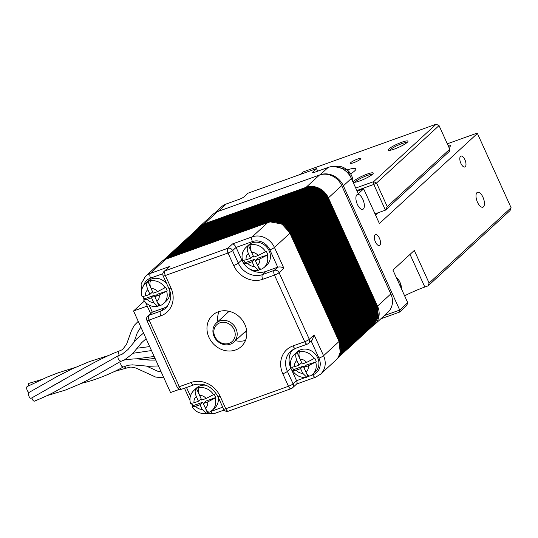<?xml version="1.0" encoding="UTF-8"?>
<svg xmlns="http://www.w3.org/2000/svg" width="538" height="538" viewBox="0 0 538 538"><rect width="100%" height="100%" fill="white"/><g stroke="black" fill="none" stroke-linecap="round" stroke-linejoin="round"><path stroke-width="0.81" d="M163.875 377.837L155.677 377.071L135.845 368.012L130.902 367.003L126.309 368.106L124.836 367.232A3.093 1.358 -109.7 0 1 124.379 366.499M28.373 385.928A3.093 1.358 -109.7 0 1 28.857 383.386L41.339 379.62M124.419 366.479A3.093 1.278 73 0 0 124.836 367.232M29.193 392.357A3.093 1.358 -109.7 0 1 26.9 389.492A3.093 1.358 -109.7 0 1 27.189 386.54L47.438 376.977L58.245 372.787L75.185 367.481M61.52 381.038L31.197 398.241A3.093 1.358 -109.7 0 1 28.655 395.45A3.093 1.358 -109.7 0 1 28.924 392.511L57.647 376.17L72.549 368.685L89.389 361.63L108.851 355.403M138.239 321.334L134.218 325.416L131.568 330.406L126.558 344.246L122.577 349.592L119.194 351.032A3.093 1.358 70.7 0 0 119.127 354.939A3.093 1.358 -109.7 0 1 119.133 351.052A3.093 1.358 -109.7 0 1 119.16 351.045M95.414 368.873L57.149 390.474C51.231 393.829 43.665 397.38 34.466 401.126A3.093 1.358 -109.7 0 1 31.998 398.302A3.093 1.358 -109.7 0 1 31.883 397.851M143.552 333.049L136.713 338.94L128.078 349.458L121.971 354.36L118.622 355.557A3.093 1.372 71.2 0 0 118.111 358.268L118.521 359.471L120.727 361.354C105.266 370.218 87.196 380.864 78.568 384.596L65.575 390.016L47.082 395.618M118.111 358.268A3.093 1.358 -109.7 0 1 118.454 355.625A3.093 1.358 -109.7 0 1 118.575 355.571M121.904 360.85L124.473 360.003M80.929 383.48L83.471 382.834C92.301 380.736 108.286 375.262 123.269 366.983A3.093 1.358 -109.7 0 1 123.269 366.983A3.093 1.358 -109.7 0 1 121.077 365.094A3.093 1.358 -109.7 0 1 120.613 363.688A3.093 1.305 66.5 0 0 121.373 365.457A3.093 1.305 66.5 0 0 123.384 366.943L128.259 365.235L132.462 364.851L148.992 366.291L158.468 365.934M163.666 303.479L161.602 304.959C160.129 305.799 158.555 304.569 156.894 301.26L154.796 296.633L157.473 294.178L166.612 291.199A13.517 11.937 47.4 0 1 163.666 303.479L166.336 301.024A13.517 11.937 -132.6 0 0 169.732 290.762M166.854 284.037A13.517 11.937 -132.6 0 0 151.676 278.919A13.517 11.937 -132.6 0 0 148.037 281.112L145.368 283.566A13.517 11.937 47.4 0 1 147.432 282.087C146.282 283.647 146.423 286.189 147.863 289.706L149.961 294.333L145.61 295.893L142.012 296.492C140.68 291.448 141.803 287.137 145.368 283.566M150.694 280.91A13.517 11.937 47.4 0 1 165.038 287.729L157.573 291.603L153.222 293.163L151.124 288.536C149.685 284.999 149.544 282.457 150.694 280.91L151.232 280.419A13.517 11.937 -132.6 0 0 149.537 280.883A13.517 11.937 -132.6 0 0 147.963 281.596L152.631 291.878L149.961 294.333M165.038 287.729L165.576 287.238A13.517 11.937 -132.6 0 1 167.15 290.708M195.919 388.974C194.769 390.541 194.911 393.083 196.35 396.6L198.448 401.227L194.097 402.787L190.499 403.386C189.174 398.342 190.291 394.031 193.855 390.454A13.517 11.937 47.4 0 1 195.919 388.974L196.451 388.483A13.517 11.937 47.4 0 1 198.024 387.777A13.517 11.937 47.4 0 1 199.719 387.313L199.181 387.804A13.517 11.937 47.4 0 1 213.525 394.616L214.063 394.125A13.517 11.937 47.4 0 1 215.637 397.595L215.099 398.086A13.517 11.937 47.4 0 1 212.154 410.366L214.823 407.912A13.517 11.937 -132.6 0 0 218.119 397.051M206.02 385.282A13.517 11.937 -132.6 0 0 200.163 385.813A13.517 11.937 -132.6 0 0 196.525 387.999L193.855 390.454M312.712 374.287L310.655 375.766C309.175 376.613 307.608 375.376 305.947 372.067L303.849 367.441L306.519 364.986L315.665 362.007A13.517 11.937 47.4 0 1 312.712 374.287L315.389 371.832A13.517 11.937 -132.6 0 0 316.512 355.692A13.517 11.937 -132.6 0 0 300.729 349.727A13.517 11.937 -132.6 0 0 297.09 351.919L294.421 354.374A13.517 11.937 47.4 0 1 296.478 352.894L297.016 352.403L301.683 362.693L299.014 365.141L294.656 366.708L291.058 367.306C289.733 362.256 290.856 357.952 294.421 354.374M299.747 351.724A13.517 11.937 47.4 0 1 314.091 358.537L306.626 362.41L302.275 363.97L300.177 359.344C298.738 355.806 298.597 353.264 299.747 351.724L300.278 351.233A13.517 11.937 -132.6 0 0 298.59 351.691A13.517 11.937 -132.6 0 0 297.016 352.403M314.091 358.537L314.622 358.046A13.517 11.937 -132.6 0 1 316.196 361.516M264.225 267.393L262.167 268.872C260.688 269.72 259.121 268.489 257.46 265.18L255.362 260.553L258.032 258.099L267.178 255.113A13.517 11.937 47.4 0 1 264.225 267.393L266.895 264.938A13.517 11.937 -132.6 0 0 268.018 248.798A13.517 11.937 -132.6 0 0 252.241 242.84A13.517 11.937 -132.6 0 0 248.603 245.032L245.933 247.48A13.517 11.937 47.4 0 1 247.991 246.001C246.848 247.567 246.989 250.109 248.421 253.627L250.52 258.253L246.169 259.814L242.571 260.412C241.246 255.368 242.369 251.058 245.933 247.48M251.259 244.83A13.517 11.937 47.4 0 1 265.604 251.643L258.139 255.516L253.788 257.083L251.69 252.456C250.251 248.912 250.109 246.377 251.259 244.83L251.791 244.339A13.517 11.937 -132.6 0 0 250.103 244.803A13.517 11.937 -132.6 0 0 248.529 245.51L253.196 255.799L250.52 258.253M265.604 251.643L266.135 251.152A13.517 11.937 -132.6 0 1 267.709 254.622M228.415 311.139A13.517 11.937 -132.6 0 0 226.29 313.883M218.246 311.798A21.244 18.756 -132.6 0 0 212.53 315.241A21.244 18.756 -132.6 0 0 210.761 340.608A21.244 18.756 -132.6 0 0 235.563 349.976A21.244 18.756 -132.6 0 0 241.28 346.533A21.244 18.756 -132.6 0 0 243.048 321.166A21.244 18.756 -132.6 0 0 218.246 311.798M218.986 311.556A21.244 18.756 -132.6 0 0 217.877 321.61M235.388 340.668A21.244 18.756 -132.6 0 0 245.503 340.406M289.935 233.21L274.441 247.44L283.889 268.26L279.081 272.679L309.31 339.317L314.118 334.898L323.56 355.719A17.767 15.689 47.4 0 1 320.567 374.192L336.055 359.962A17.767 15.689 -132.6 0 0 339.054 341.489L289.935 233.21A17.767 15.689 -132.6 0 0 267.675 222.631L165.805 259.181A17.767 15.689 -132.6 0 0 161.023 262.06L145.529 276.297A17.767 15.689 47.4 0 1 150.31 273.418L169.9 266.384L164.056 271.428A3.86 3.86 0 0 0 163.148 275.873A3.86 0.632 155.6 0 0 165.334 275.503L171.003 287.998A23.174 20.464 47.4 0 1 160.855 315.846L149.1 320.063L179.329 386.694L191.084 382.478A23.174 20.464 47.4 0 1 220.116 396.277L225.785 408.766L288.476 386.277L282.806 373.782A23.174 20.464 47.4 0 1 292.954 345.927L304.71 341.711L274.481 275.079L262.726 279.296A23.174 20.464 47.4 0 1 233.694 265.503L228.025 253.008L165.334 275.503A3.86 1.701 70.3 0 1 165.092 270.802L227.782 248.314L232.591 243.896C233.855 244.151 235.025 245.321 236.095 247.419L241.764 259.915A19.314 17.055 -132.6 0 0 244.292 264.124M143.377 296.559A13.517 11.937 -132.6 0 0 144.527 298.825L143.606 300.009L147.183 299.363L151.534 297.803L153.633 302.43L157.728 306.438L158.871 305.638A13.517 11.937 -132.6 0 0 160.371 305.241M191.864 403.453A13.517 11.937 47.4 0 0 193.014 405.713L192.093 406.896L195.671 406.257L200.022 404.697L202.12 409.324L206.215 413.332L207.359 412.532A13.517 11.937 47.4 0 0 208.858 412.135M213.525 394.616L206.067 398.49L201.71 400.057L199.611 395.43C198.172 391.886 198.031 389.344 199.181 387.804M303.849 367.441L308.2 365.88L315.665 362.007M292.43 367.367A13.517 11.937 -132.6 0 0 293.58 369.633L292.652 370.816L296.23 370.178L300.587 368.611L302.686 373.238L306.781 377.252L307.924 376.445A13.517 11.937 -132.6 0 0 309.424 376.049M243.943 260.479A13.517 11.937 -132.6 0 0 245.093 262.739L244.165 263.923L247.742 263.284L252.1 261.724L254.198 266.35L258.294 270.358L259.437 269.558A13.517 11.937 -132.6 0 0 260.937 269.161M149.127 305.107L152.335 312.174L164.09 307.958A19.314 17.055 -132.6 0 0 167.399 306.304M292.504 349.875A19.314 17.055 -132.6 0 0 290.883 368.194L296.546 380.689C297.373 382.774 297.258 383.917 296.196 384.098M248.953 268.61A19.314 17.055 -132.6 0 0 265.96 271.408L277.716 267.191L269.841 249.84A13.907 12.28 -132.6 0 0 252.423 241.562L236.095 247.419L232.624 250.607L238.294 263.102L241.764 259.915M372.498 326.162A17.767 15.689 -132.6 0 0 374.515 324.622L387.844 312.376A17.767 15.689 -132.6 0 0 390.837 293.903L341.717 185.623A17.767 15.689 -132.6 0 0 319.458 175.045L217.587 211.595A17.767 15.689 -132.6 0 0 212.806 214.474L199.484 226.72A17.767 15.689 -132.6 0 0 197.776 228.603M374.515 324.622A17.767 15.689 -132.6 0 0 377.508 306.149L328.395 197.87A17.767 15.689 -132.6 0 0 306.135 187.291L204.265 223.842A17.767 15.689 -132.6 0 0 199.484 226.72M243.795 332.941A13.517 11.937 -132.6 0 0 246.707 331.052M160.855 315.846A3.86 1.701 -109.7 0 1 160.62 311.152L148.865 315.369L152.335 312.174L147.822 315.994A3.86 3.86 0 0 0 146.921 320.433L177.143 387.064A3.86 3.86 0 0 0 181.972 389.108A3.86 1.701 70.3 0 1 179.329 386.694A3.86 0.632 155.6 0 1 177.143 387.064M283.889 268.26C281.925 266.983 279.868 266.626 277.716 267.191L274.239 270.379L262.49 274.602A3.86 1.701 70.3 0 0 262.726 279.296M314.118 334.898L312.215 340.063L308.657 343.331A3.86 3.41 47.4 0 0 309.31 339.317A3.86 0.632 155.6 0 1 304.71 341.711A3.86 1.701 -109.7 0 0 307.346 344.118L295.591 348.342A3.86 1.701 -109.7 0 1 292.954 345.927M147.224 306.082L133.545 310.984L170.539 392.545L179.773 389.23M133.545 310.984L144.339 301.072M247.991 246.001L248.529 245.51M255.362 260.553L259.713 258.993L267.178 255.113M296.478 352.894C295.335 354.461 295.476 357.003 296.915 360.521L299.014 365.141M212.154 410.366L210.089 411.846C208.616 412.693 207.049 411.462 205.388 408.154L203.283 403.527L207.641 401.96L215.099 398.086M147.432 282.087L147.963 281.596M154.796 296.633L159.154 295.073L166.612 291.199M245.093 262.739L254.77 259.269L259.437 269.558M254.77 259.269L252.1 261.724M293.58 369.633L303.257 366.163L307.924 376.445M303.257 366.163L300.587 368.611M196.451 388.483L201.118 398.772L198.448 401.227M193.014 405.713L202.691 402.242L207.359 412.532M203.283 403.527L205.96 401.072L215.637 397.595M202.691 402.242L200.022 404.697M144.527 298.825L154.204 295.349L158.871 305.638M154.204 295.349L151.534 297.803M227.352 343.775A11.399 10.061 -132.6 0 0 234.83 331.529A11.399 10.061 -132.6 0 0 221.69 322.383A11.399 10.061 -132.6 0 0 214.211 334.629A11.399 10.061 -132.6 0 0 227.352 343.775M221.838 320.446A12.939 11.426 47.4 0 1 235.489 327.662A12.939 11.426 47.4 0 1 233.808 342.114A12.939 11.426 47.4 0 1 228.267 344.73A12.939 11.426 47.4 0 1 214.622 337.514A12.939 11.426 47.4 0 1 216.296 323.056A12.939 11.426 47.4 0 1 221.838 320.446M375.437 241.918A5.797 2.549 70.3 0 0 379.398 245.53A5.797 2.549 70.3 0 0 379.438 238.233A5.797 2.549 70.3 0 0 375.484 234.622A5.797 2.549 70.3 0 0 375.437 241.918M460.898 163.384A5.797 2.549 70.3 0 0 464.859 166.995A5.797 2.549 70.3 0 0 464.906 159.705A5.797 2.549 70.3 0 0 460.945 156.087A5.797 2.549 70.3 0 0 460.898 163.384M477.482 202.234A7.922 3.484 70.3 0 0 482.895 207.17A7.922 3.484 70.3 0 0 482.956 197.204A7.922 3.484 70.3 0 0 477.549 192.268A7.922 3.484 70.3 0 0 477.482 202.234M357.38 204.413A7.922 3.484 70.3 0 0 362.794 209.356A7.922 3.484 70.3 0 0 362.861 199.383A7.922 3.484 70.3 0 0 357.447 194.447A7.922 3.484 70.3 0 0 357.38 204.413M214.776 212.974L221.293 206.982A18.541 16.369 47.4 0 1 226.283 203.976L239.343 199.289A3.86 0.632 155.6 0 0 243.943 196.895L247.951 193.209L316.512 168.609L312.511 172.288A3.86 0.632 155.6 0 0 312.255 172.718A3.86 0.632 155.6 0 0 314.441 172.348L328.153 167.426A18.541 16.369 47.4 0 1 351.381 178.461L343.365 185.825L399.727 310.07L407.737 302.706L406.728 305.49L399.512 312.114L380.83 318.819M226.283 203.976L218.267 211.34L320.137 174.789A18.541 16.369 -132.6 0 1 343.365 185.825M384.347 315.584L399.727 310.07L399.512 312.114M218.267 211.34A18.541 16.369 -132.6 0 0 217.661 211.575M317.682 171.185L316.512 168.609M407.737 302.706L392.942 270.083L414.307 250.452L429.109 283.069L511.1 207.735L477.408 133.464L379.391 223.526L363.648 188.825L357.138 191.158M477.408 133.464L476.251 133.431L447.307 143.814M448.988 147.513L449.721 146.84A12.361 2.024 -24.4 0 0 450.528 145.482A12.361 2.024 -24.4 0 0 448.006 145.347M375.531 215.012L377.878 212.846M351.381 178.461L358.308 193.734L363.648 188.825M511.1 207.735L510.085 210.519L428.093 285.86L429.109 283.069M404.616 295.813A30.901 5.057 155.6 0 1 424.825 287.03L428.093 285.86M353.641 162.711A5.797 0.948 -24.4 0 0 360.917 158.475A5.797 0.948 -24.4 0 0 357.649 159.033A5.797 0.948 -24.4 0 0 350.366 163.263A5.797 0.948 -24.4 0 0 353.641 162.711M359.626 180.983A10.814 1.769 -24.4 0 0 373.204 173.404A10.814 1.769 -24.4 0 0 367.104 174.11A10.814 1.769 -24.4 0 0 356.916 178.912A10.814 1.769 -24.4 0 0 353.775 182.221A10.814 1.769 -24.4 0 0 359.626 180.983M372.363 174.399A9.657 1.58 -24.4 0 0 367.178 175.516A9.657 1.58 -24.4 0 0 355.08 182.241M394.347 149.08A10.814 1.769 -24.4 0 0 407.925 141.501A10.814 1.769 -24.4 0 0 401.825 142.207A10.814 1.769 -24.4 0 0 391.637 147.008A10.814 1.769 -24.4 0 0 388.497 150.317A10.814 1.769 -24.4 0 0 394.347 149.08M407.084 142.496A9.657 1.58 -24.4 0 0 401.899 143.612A9.657 1.58 -24.4 0 0 389.801 150.337M350.789 173.767A19.314 3.161 -24.4 0 0 355.847 169.43A19.314 3.161 -24.4 0 0 347.434 169.847M449.748 149.187L439.042 125.589L376.546 183.014L387.252 206.619L449.748 149.187L449.533 151.239L385.437 210.136L373.782 184.453L356.855 190.533M375.013 213.875L385.437 210.136L387.252 206.619M355.732 188.065L373.641 181.636L436.136 124.211L302.921 172.005L300.285 174.433M373.641 181.636L373.782 184.453L376.546 183.014L373.641 181.636M436.136 124.211L439.042 125.589M401.469 288.886A14.681 12.959 -132.6 0 0 399.593 281.549A14.681 12.959 -132.6 0 0 396.163 277.191M352.982 181.992A14.681 12.959 -132.6 0 0 334.636 166.538M165.805 259.181L150.31 273.418A3.86 1.701 70.3 0 0 150.553 278.112A13.907 12.28 -132.6 0 0 143.646 285.537M232.591 243.896L252.181 236.868L267.675 222.631M252.423 241.562A3.86 1.701 70.3 0 1 252.181 236.868A17.767 15.689 47.4 0 1 274.441 247.44A3.86 0.632 155.6 0 1 269.841 249.84M311.32 375.383L312.874 374.831A13.907 12.28 -132.6 0 0 318.96 358.12A3.86 0.632 -24.4 0 0 323.56 355.719L339.054 341.489M169.9 266.384L165.092 270.802A3.86 3.41 -132.6 0 0 164.056 271.428M147.183 299.363A7.337 6.483 -132.6 0 0 153.633 302.43M147.863 289.706A7.337 6.483 -132.6 0 0 145.61 295.893M157.573 291.603A7.337 6.483 -132.6 0 0 151.124 288.536M195.671 406.257A7.337 6.483 -132.6 0 0 202.12 409.324M196.35 396.6A7.337 6.483 -132.6 0 0 194.097 402.787M206.067 398.49A7.337 6.483 -132.6 0 0 199.611 395.43M306.626 362.41A7.337 6.483 -132.6 0 0 300.177 359.344M305.947 372.067A7.337 6.483 -132.6 0 0 308.2 365.88M296.23 370.178A7.337 6.483 -132.6 0 0 302.686 373.238M247.742 263.284A7.337 6.483 -132.6 0 0 254.198 266.35M248.421 253.627A7.337 6.483 -132.6 0 0 246.169 259.814M258.139 255.516A7.337 6.483 -132.6 0 0 251.69 252.456M162.853 273.701L150.553 278.112M210.768 411.462A13.907 12.28 -132.6 0 0 211.004 411.382L222.712 407.179M186.498 387.481L190.405 396.103M318.96 358.12L311.193 340.998M290.883 368.194L287.406 371.381L293.075 383.876L296.546 380.689L305.692 377.407M307.642 376.708L309.451 376.055M217.587 211.595L204.265 223.842M341.717 185.623L328.395 197.87M306.135 187.291L319.458 175.045M377.508 306.149L390.837 293.903M265.96 271.408L262.49 274.602A19.314 17.055 -132.6 0 1 238.294 263.102A3.86 0.632 155.6 0 1 233.694 265.503M171.003 287.998A3.86 0.632 155.6 0 1 168.818 288.361C172.12 295.248 171.118 301.798 165.812 308.018A19.314 17.055 -132.6 0 1 160.62 311.152L164.09 307.958M295.591 348.342L290.668 351.301A19.314 17.055 -132.6 0 0 287.406 371.381A3.86 0.632 155.6 0 1 282.806 373.782M220.116 396.277A3.86 0.632 -24.4 0 1 217.937 396.64L223.606 409.136A3.86 0.632 -24.4 0 0 225.785 408.766A3.86 1.701 70.3 0 0 228.428 411.18L291.119 388.685A3.86 3.86 0 0 0 292.423 387.891L296.768 383.903M217.937 396.64C211.911 386.264 203.841 382.343 193.72 384.892A3.86 1.701 -109.7 0 1 191.084 382.478M147.822 315.994A3.86 3.41 -132.6 0 1 148.865 315.369A3.86 1.701 70.3 0 0 149.1 320.063A3.86 0.632 155.6 0 1 146.921 320.433M307.615 343.957A3.86 1.701 -109.7 0 1 307.346 344.118A3.86 3.86 0 0 0 308.657 343.331M291.119 388.685A3.86 1.701 70.3 0 1 288.476 386.277A3.86 0.632 -24.4 0 0 293.075 383.876A3.86 3.41 47.4 0 1 292.423 387.891M232.624 250.607A3.86 0.632 155.6 0 1 228.025 253.008A3.86 1.701 70.3 0 1 227.782 248.314A3.86 3.41 47.4 0 1 232.624 250.607M274.481 275.079A3.86 1.701 -109.7 0 1 274.239 270.379A3.86 3.41 -132.6 0 1 279.081 272.679A3.86 0.632 155.6 0 1 274.481 275.079M191.911 403.561A3.86 0.632 155.6 0 1 191.454 403.527M211.004 411.382A3.86 1.701 70.3 0 0 213.647 413.789L224.158 410.017M312.874 374.831A3.86 1.701 70.3 0 0 315.51 377.239L296.66 384.004M257.46 265.18A7.337 6.483 -132.6 0 0 259.713 258.993M296.915 360.521A7.337 6.483 -132.6 0 0 294.656 366.708M205.388 408.154A7.337 6.483 -132.6 0 0 207.641 401.96M156.894 301.26A7.337 6.483 -132.6 0 0 159.154 295.073M339.128 341.132L339.707 340.736L341.274 349.518L338.294 357.313M339.666 340.641L340.238 340.245L341.717 349.821L337.844 357.965M340.198 340.151L340.776 339.754L342.188 349.781L337.756 358.079M340.736 339.66L341.307 339.263L342.693 349.471L338.032 357.824M341.267 339.169L341.845 338.772L343.224 348.98L338.563 357.333M341.805 338.678L342.376 338.281L343.755 348.49L339.101 356.842M342.336 338.187L342.914 337.79L344.293 347.999L339.633 356.351M342.867 337.696L343.446 337.299L344.824 347.508L340.171 355.86M343.405 337.205L343.977 336.808L345.362 347.017L340.702 355.369M343.937 336.714L344.515 336.317L345.894 346.526L341.233 354.878M344.475 336.223L345.046 335.826L346.432 346.035L341.771 354.387M345.006 335.732L345.584 335.335L346.963 345.544L342.303 353.896M345.544 335.248L346.116 334.844L347.494 345.053L342.841 353.405M346.075 334.757L346.654 334.354L348.032 344.562L343.372 352.915M346.606 334.266L347.185 333.863L348.563 344.071L343.91 352.424M347.145 333.775L347.723 333.372L349.101 343.58L344.441 351.933M347.676 333.284L348.254 332.881L349.633 343.089L344.972 351.442M348.214 332.793L348.785 332.39L350.171 342.598L345.51 350.951M348.745 332.302L349.323 331.899L350.702 342.107L346.042 350.46M349.283 331.811L349.855 331.408L351.233 341.617L346.58 349.969M349.814 331.321L350.393 330.917L351.771 341.126L347.111 349.478M350.346 330.83L350.924 330.426L352.303 340.635L347.649 348.987M350.884 330.339L351.462 329.935L352.841 340.144L348.18 348.496M351.415 329.848L351.993 329.444L353.372 339.653L348.711 348.005M351.953 329.357L352.525 328.953L353.91 339.162L349.249 347.514M352.484 328.866L353.062 328.462L354.441 338.671L349.781 347.023M353.022 328.375L353.594 327.972L354.972 338.18L350.319 346.533M353.553 327.884L354.132 327.481L355.51 337.689L350.85 346.042M354.085 327.393L354.663 326.99L356.042 337.198L351.388 345.551M354.623 326.902L355.201 326.499L356.58 336.707L351.919 345.06M355.154 326.411L355.732 326.008L357.111 336.216L352.451 344.569M355.692 325.92L356.264 325.517L357.649 335.725L352.989 344.078M356.223 325.429L356.802 325.026L358.18 335.235L353.52 343.587M356.761 324.939L357.333 324.535L358.712 334.744L354.058 343.096M357.293 324.448L357.871 324.051L359.25 334.253L354.589 342.605M357.824 323.957L358.402 323.56L359.781 333.762L355.127 342.114M358.362 323.466L358.94 323.069L360.319 333.271L355.658 341.623M358.893 322.975L359.471 322.578L360.85 332.78L356.19 341.132M359.431 322.484L360.003 322.087L361.388 332.289L356.728 340.641M359.962 321.993L360.541 321.596L361.919 331.798L357.259 340.151M360.5 321.502L361.072 321.105L362.451 331.314L357.797 339.66M361.032 321.011L361.61 320.614L362.989 330.823L358.328 339.169M361.563 320.52L362.141 320.123L363.52 330.332L358.866 338.678M362.101 320.029L362.679 319.633L364.058 329.841L359.397 338.187M362.632 319.538L363.211 319.142L364.589 329.35L359.929 337.696M363.17 319.047L363.742 318.651L365.127 328.859L360.467 337.205M363.701 318.557L364.28 318.16L365.658 328.368L360.998 336.714M364.239 318.066L364.811 317.669L366.19 327.877L361.536 336.223M364.771 317.575L365.349 317.178L366.728 327.386L362.067 335.732M365.302 317.084L365.88 316.687L367.259 326.896L362.605 335.241M365.84 316.593L366.418 316.196L367.797 326.405L363.137 334.757M366.371 316.102L366.95 315.705L368.328 325.914L363.668 334.266M366.909 315.611L367.481 315.214L368.866 325.423L364.206 333.775M367.441 315.12L368.019 314.723L369.398 324.932L364.737 333.284M367.979 314.629L368.55 314.232L369.929 324.441L365.275 332.793M368.51 314.138L369.088 313.741L370.467 323.95L365.806 332.302M369.041 313.647L369.619 313.25L370.998 323.459L366.344 331.811M369.579 313.156L370.157 312.76L371.536 322.968L366.876 331.321M370.11 312.665L370.689 312.269L372.067 322.477L367.407 330.83M370.648 312.174L371.22 311.778L372.605 321.986L367.945 330.339M371.18 311.684L371.758 311.287L373.137 321.495L368.476 329.848M371.718 311.193L372.289 310.796L373.668 321.004L369.014 329.357M372.249 310.702L372.827 310.305L374.206 320.514L369.545 328.866M372.78 310.211L373.359 309.814L374.737 320.023L370.083 328.375M373.318 309.72L373.897 309.323L375.275 319.532L370.615 327.884M373.849 309.229L374.428 308.832L375.806 319.041L371.146 327.393M374.387 308.738L374.959 308.341L376.344 318.55L371.684 326.902M374.919 308.247L375.497 307.85L376.876 318.059L372.215 326.411M375.457 307.756L376.028 307.359L377.407 317.568L372.753 325.92M375.988 307.265L376.566 306.868L377.945 317.077L373.285 325.429M376.519 306.774L377.098 306.378L378.476 316.586L373.823 324.939M339.007 341.395L340.265 352.713M289.814 232.947L290.587 232.456L339.707 340.736M290.15 232.53L291.125 231.965L340.238 340.245M290.688 232.039L291.657 231.474L340.776 339.754M291.219 231.548L292.195 230.984L341.307 339.263M291.757 231.058L292.726 230.493L341.845 338.772M292.289 230.567L293.257 230.002L342.376 338.281M292.827 230.076L293.795 229.511L342.914 337.79M293.358 229.585L294.326 229.02L343.446 337.299M293.889 229.094L294.864 228.529L343.977 336.808M294.427 228.603L295.396 228.038L344.515 336.317M294.959 228.112L295.934 227.547L345.046 335.826M295.496 227.621L296.465 227.056L345.584 335.335M296.028 227.13L296.996 226.565L346.116 334.844M296.566 226.639L297.534 226.074L346.654 334.354M297.097 226.148L298.065 225.583L347.185 333.863M297.628 225.657L298.603 225.092L347.723 333.372M298.166 225.166L299.135 224.602L348.254 332.881M298.698 224.676L299.673 224.111L348.785 332.39M299.236 224.185L300.204 223.62L349.323 331.899M299.767 223.694L300.735 223.129L349.855 331.408M300.305 223.203L301.273 222.638L350.393 330.917M300.836 222.712L301.805 222.147L350.924 330.426M301.367 222.221L302.343 221.656L351.462 329.935M301.905 221.73L302.874 221.165L351.993 329.444M302.437 221.239L303.412 220.674L352.525 328.953M302.975 220.748L303.943 220.183L353.062 328.462M303.506 220.257L304.474 219.692L353.594 327.972M304.044 219.766L305.012 219.201L354.132 327.481M304.575 219.275L305.544 218.71L354.663 326.99M305.107 218.784L306.082 218.22L355.201 326.499M305.645 218.294L306.613 217.729L355.732 326.008M306.176 217.803L307.151 217.238L356.264 325.517M306.714 217.312L307.682 216.747L356.802 325.026M307.245 216.821L308.213 216.263L357.333 324.535M307.783 216.33L308.751 215.772L357.871 324.051M308.314 215.839L309.283 215.281L358.402 323.56M308.846 215.355L309.821 214.79L358.94 323.069M309.384 214.864L310.352 214.299L359.471 322.578M309.915 214.373L310.89 213.808L360.003 322.087M310.453 213.882L311.421 213.317L360.541 321.596M310.984 213.391L311.953 212.826L361.072 321.105M311.522 212.9L312.491 212.335L361.61 320.614M312.053 212.409L313.022 211.844L362.141 320.123M312.585 211.918L313.56 211.353L362.679 319.633M313.123 211.427L314.091 210.862L363.211 319.142M313.654 210.936L314.629 210.371L363.742 318.651M314.192 210.445L315.16 209.881L364.28 318.16M314.723 209.954L315.698 209.39L364.811 317.669M315.261 209.464L316.23 208.899L365.349 317.178M315.793 208.973L316.761 208.408L365.88 316.687M316.324 208.482L317.299 207.917L366.418 316.196M316.862 207.991L317.83 207.426L366.95 315.705M317.393 207.5L318.368 206.935L367.481 315.214M317.931 207.009L318.899 206.444L368.019 314.723M318.462 206.518L319.438 205.953L368.55 314.232M319 206.027L319.969 205.462L369.088 313.741M319.532 205.536L320.5 204.971L369.619 313.25M320.063 205.045L321.038 204.48L370.157 312.76M320.601 204.554L321.569 203.989L370.689 312.269M321.132 204.063L322.107 203.499L371.22 311.778M321.67 203.572L322.639 203.008L371.758 311.287M322.201 203.082L323.177 202.517L372.289 310.796M322.739 202.591L323.708 202.026L372.827 310.305M323.271 202.1L324.239 201.535L373.359 309.814M323.802 201.609L324.777 201.044L373.897 309.323M324.34 201.118L325.308 200.553L374.428 308.832M324.871 200.627L325.846 200.062L374.959 308.341M325.409 200.136L326.378 199.571L375.497 307.85M325.941 199.645L326.916 199.08L376.028 307.359M326.479 199.154L327.447 198.589L376.566 306.868M327.01 198.663L327.978 198.098L377.098 306.378M268.469 222.369A0.773 0.343 -109.7 0 1 268.623 222.073C278.011 219.739 285.335 223.203 290.587 232.456M269.007 221.938A0.773 0.343 -109.7 0 1 269.155 221.582C278.543 219.248 285.866 222.712 291.125 231.965M269.538 221.448A0.773 0.343 -109.7 0 1 269.693 221.091C279.081 218.758 286.404 222.221 291.657 231.474M270.076 220.957A0.773 0.343 -109.7 0 1 270.224 220.6C279.612 218.267 286.936 221.73 292.195 230.984M270.607 220.466A0.773 0.343 -109.7 0 1 270.762 220.109C280.15 217.776 287.474 221.239 292.726 230.493M271.139 219.975A0.773 0.343 -109.7 0 1 271.293 219.618C280.681 217.285 288.005 220.748 293.257 230.002M271.677 219.484A0.773 0.343 -109.7 0 1 271.825 219.127C281.219 216.794 288.536 220.257 293.795 229.511M272.208 218.993A0.773 0.343 -109.7 0 1 272.363 218.636C281.751 216.303 289.074 219.766 294.326 229.02M272.746 218.502A0.773 0.343 -109.7 0 1 272.894 218.146C282.282 215.812 289.605 219.275 294.864 228.529M273.277 218.011A0.773 0.343 -109.7 0 1 273.432 217.655C282.82 215.321 290.143 218.784 295.396 228.038M273.815 217.52A0.773 0.343 -109.7 0 1 273.963 217.164C283.351 214.83 290.675 218.294 295.934 227.547M274.346 217.029A0.773 0.343 -109.7 0 1 274.501 216.673C283.889 214.339 291.213 217.803 296.465 227.056M274.878 216.538A0.773 0.343 -109.7 0 1 275.032 216.182C284.42 213.848 291.744 217.312 296.996 226.565M275.416 216.047A0.773 0.343 -109.7 0 1 275.564 215.691C284.958 213.357 292.275 216.821 297.534 226.074M275.947 215.556A0.773 0.343 -109.7 0 1 276.102 215.2C285.49 212.866 292.813 216.33 298.065 225.583M276.485 215.066A0.773 0.343 -109.7 0 1 276.633 214.709C286.021 212.376 293.344 215.839 298.603 225.092M277.016 214.575A0.773 0.343 -109.7 0 1 277.171 214.218C286.559 211.885 293.882 215.348 299.135 224.602M277.554 214.084A0.773 0.343 -109.7 0 1 277.702 213.727C287.09 211.394 294.414 214.857 299.673 224.111M278.085 213.593A0.773 0.343 -109.7 0 1 278.24 213.236C287.628 210.903 294.952 214.366 300.204 223.62M278.617 213.102A0.773 0.343 -109.7 0 1 278.771 212.745C288.16 210.412 295.483 213.875 300.735 223.129M279.155 212.611A0.773 0.343 -109.7 0 1 279.303 212.254C288.698 209.928 296.014 213.384 301.273 222.638M279.686 212.12A0.773 0.343 -109.7 0 1 279.841 211.764C289.229 209.437 296.552 212.893 301.805 222.147M280.224 211.629A0.773 0.343 -109.7 0 1 280.372 211.273C289.76 208.946 297.084 212.402 302.343 221.656M280.755 211.138A0.773 0.343 -109.7 0 1 280.91 210.782C290.298 208.455 297.622 211.911 302.874 221.165M281.293 210.647A0.773 0.343 -109.7 0 1 281.441 210.291C290.829 207.964 298.153 211.421 303.412 220.674M281.825 210.163A0.773 0.343 -109.7 0 1 281.979 209.8C291.367 207.473 298.691 210.93 303.943 220.183M282.356 209.672A0.773 0.343 -109.7 0 1 282.511 209.309C291.899 206.982 299.222 210.439 304.474 219.692M282.894 209.181A0.773 0.343 -109.7 0 1 283.042 208.818C292.437 206.491 299.753 209.948 305.012 219.201M283.425 208.69A0.773 0.343 -109.7 0 1 283.58 208.327C292.968 206 300.291 209.457 305.544 218.71M283.963 208.199A0.773 0.343 -109.7 0 1 284.111 207.836C293.506 205.509 300.823 208.966 306.082 218.22M284.494 207.708A0.773 0.343 -109.7 0 1 284.649 207.345C294.037 205.018 301.361 208.475 306.613 217.729M285.032 207.217A0.773 0.343 -109.7 0 1 285.18 206.854C294.568 204.527 301.892 207.984 307.151 217.238M285.564 206.726A0.773 0.343 -109.7 0 1 285.718 206.363C295.106 204.036 302.43 207.493 307.682 216.747M286.095 206.236A0.773 0.343 -109.7 0 1 286.25 205.872C295.638 203.546 302.961 207.009 308.213 216.263M286.633 205.745A0.773 0.343 -109.7 0 1 286.781 205.381C296.176 203.055 303.493 206.518 308.751 215.772M287.164 205.254A0.773 0.343 -109.7 0 1 287.319 204.891C296.707 202.564 304.031 206.027 309.283 215.281M287.702 204.763A0.773 0.343 -109.7 0 1 287.85 204.4C297.245 202.073 304.562 205.536 309.821 214.79M288.233 204.272A0.773 0.343 -109.7 0 1 288.388 203.909C297.776 201.582 305.1 205.045 310.352 214.299M288.772 203.781A0.773 0.343 -109.7 0 1 288.919 203.418C298.308 201.091 305.631 204.554 310.89 213.808M289.303 203.29A0.773 0.343 -109.7 0 1 289.457 202.927C298.846 200.6 306.169 204.063 311.421 213.317M289.834 202.799A0.773 0.343 -109.7 0 1 289.989 202.436C299.377 200.109 306.7 203.572 311.953 212.826M290.372 202.308A0.773 0.343 -109.7 0 1 290.52 201.945C299.915 199.618 307.232 203.082 312.491 212.335M290.903 201.817A0.773 0.343 -109.7 0 1 291.058 201.454C300.446 199.127 307.77 202.591 313.022 211.844M291.441 201.326A0.773 0.343 -109.7 0 1 291.589 200.963C300.984 198.636 308.301 202.1 313.56 211.353M291.973 200.835A0.773 0.343 -109.7 0 1 292.127 200.472C301.515 198.145 308.839 201.609 314.091 210.862M292.511 200.344A0.773 0.343 -109.7 0 1 292.659 199.981C302.047 197.654 309.37 201.118 314.629 210.371M293.042 199.854A0.773 0.343 -109.7 0 1 293.197 199.49C302.585 197.164 309.908 200.627 315.16 209.881M293.573 199.363A0.773 0.343 -109.7 0 1 293.728 198.999C303.116 196.673 310.439 200.136 315.698 209.39M294.111 198.872A0.773 0.343 -109.7 0 1 294.259 198.509C303.654 196.182 310.971 199.645 316.23 208.899M294.642 198.381A0.773 0.343 -109.7 0 1 294.797 198.018C304.185 195.691 311.509 199.154 316.761 208.408M295.18 197.89A0.773 0.343 -109.7 0 1 295.328 197.527C304.723 195.2 312.04 198.663 317.299 207.917M295.712 197.399A0.773 0.343 -109.7 0 1 295.866 197.036C305.254 194.709 312.578 198.172 317.83 207.426M296.25 196.908A0.773 0.343 -109.7 0 1 296.398 196.545C305.786 194.218 313.109 197.681 318.368 206.935M296.781 196.417A0.773 0.343 -109.7 0 1 296.936 196.054C306.324 193.727 313.647 197.19 318.899 206.444M297.312 195.926A0.773 0.343 -109.7 0 1 297.467 195.563C306.855 193.236 314.179 196.7 319.438 205.953M297.85 195.435A0.773 0.343 -109.7 0 1 297.998 195.079C307.393 192.745 314.71 196.209 319.969 205.462M298.382 194.944A0.773 0.343 -109.7 0 1 298.536 194.588C307.924 192.254 315.248 195.718 320.5 204.971M298.92 194.453A0.773 0.343 -109.7 0 1 299.067 194.097C308.462 191.763 315.779 195.227 321.038 204.48M299.451 193.962A0.773 0.343 -109.7 0 1 299.605 193.606C308.994 191.272 316.317 194.736 321.569 203.989M299.989 193.472A0.773 0.343 -109.7 0 1 300.137 193.115C309.525 190.782 316.848 194.245 322.107 203.499M300.52 192.981A0.773 0.343 -109.7 0 1 300.675 192.624C310.063 190.291 317.386 193.754 322.639 203.008M301.051 192.49A0.773 0.343 -109.7 0 1 301.206 192.133C310.594 189.8 317.918 193.263 323.177 202.517M301.589 191.999A0.773 0.343 -109.7 0 1 301.737 191.642C311.132 189.309 318.449 192.772 323.708 202.026M302.121 191.508A0.773 0.343 -109.7 0 1 302.275 191.151C311.663 188.818 318.987 192.281 324.239 201.535M302.659 191.017A0.773 0.343 -109.7 0 1 302.807 190.66C312.201 188.327 319.518 191.79 324.777 201.044M303.19 190.526A0.773 0.343 -109.7 0 1 303.345 190.17C312.733 187.836 320.056 191.299 325.308 200.553M303.728 190.035A0.773 0.343 -109.7 0 1 303.876 189.679C313.264 187.345 320.587 190.808 325.846 200.062M304.259 189.544A0.773 0.343 -109.7 0 1 304.414 189.188C313.802 186.854 321.125 190.317 326.378 199.571M304.79 189.053A0.773 0.343 -109.7 0 1 304.945 188.697C314.333 186.363 321.657 189.827 326.916 199.08M305.328 188.562A0.773 0.343 -109.7 0 1 305.476 188.206C314.871 185.872 322.195 189.336 327.447 198.589M305.86 188.071A0.773 0.343 -109.7 0 1 306.014 187.715C315.402 185.381 322.726 188.845 327.978 198.098M166.605 258.892A0.773 0.343 -109.7 0 1 166.753 258.623L268.623 222.073M167.136 258.482A0.773 0.343 -109.7 0 1 167.284 258.132L269.155 221.582M167.668 257.991A0.773 0.343 -109.7 0 1 167.822 257.641L269.693 221.091M168.206 257.5A0.773 0.343 -109.7 0 1 168.354 257.151L270.224 220.6M168.737 257.009A0.773 0.343 -109.7 0 1 168.892 256.66L270.762 220.109M169.268 256.518A0.773 0.343 -109.7 0 1 169.423 256.169L271.293 219.618M169.806 256.027A0.773 0.343 -109.7 0 1 169.954 255.678L271.825 219.127M170.338 255.537A0.773 0.343 -109.7 0 1 170.492 255.187L272.363 218.636M170.876 255.046A0.773 0.343 -109.7 0 1 171.023 254.696L272.894 218.146M171.407 254.555A0.773 0.343 -109.7 0 1 171.561 254.205L273.432 217.655M171.945 254.064A0.773 0.343 -109.7 0 1 172.093 253.714L273.963 217.164M172.476 253.573A0.773 0.343 -109.7 0 1 172.631 253.223L274.501 216.673M173.007 253.082A0.773 0.343 -109.7 0 1 173.162 252.732L275.032 216.182M173.545 252.591A0.773 0.343 -109.7 0 1 173.693 252.241L275.564 215.691M174.077 252.1A0.773 0.343 -109.7 0 1 174.231 251.75L276.102 215.2M174.615 251.609A0.773 0.343 -109.7 0 1 174.763 251.259L276.633 214.709M175.146 251.118A0.773 0.343 -109.7 0 1 175.301 250.769L277.171 214.218M175.684 250.627A0.773 0.343 -109.7 0 1 175.832 250.278L277.702 213.727M176.215 250.136A0.773 0.343 -109.7 0 1 176.37 249.787L278.24 213.236M176.746 249.645A0.773 0.343 -109.7 0 1 176.901 249.296L278.771 212.745M177.284 249.155A0.773 0.343 -109.7 0 1 177.432 248.805L279.303 212.254M177.816 248.67A0.773 0.343 -109.7 0 1 177.97 248.314L279.841 211.764M178.354 248.179A0.773 0.343 -109.7 0 1 178.502 247.823L280.372 211.273M178.885 247.688A0.773 0.343 -109.7 0 1 179.04 247.332L280.91 210.782M179.423 247.198A0.773 0.343 -109.7 0 1 179.571 246.841L281.441 210.291M179.954 246.707A0.773 0.343 -109.7 0 1 180.109 246.35L281.979 209.8M180.486 246.216A0.773 0.343 -109.7 0 1 180.64 245.859L282.511 209.309M181.024 245.725A0.773 0.343 -109.7 0 1 181.171 245.368L283.042 208.818M181.555 245.234A0.773 0.343 -109.7 0 1 181.709 244.877L283.58 208.327M182.093 244.743A0.773 0.343 -109.7 0 1 182.241 244.386L284.111 207.836M182.624 244.252A0.773 0.343 -109.7 0 1 182.779 243.896L284.649 207.345M183.162 243.761A0.773 0.343 -109.7 0 1 183.31 243.405L285.18 206.854M183.693 243.27A0.773 0.343 -109.7 0 1 183.848 242.914L285.718 206.363M184.225 242.779A0.773 0.343 -109.7 0 1 184.379 242.423L286.25 205.872M184.763 242.288A0.773 0.343 -109.7 0 1 184.911 241.932L286.781 205.381M185.294 241.797A0.773 0.343 -109.7 0 1 185.449 241.441L287.319 204.891M185.832 241.306A0.773 0.343 -109.7 0 1 185.98 240.95L287.85 204.4M186.363 240.816A0.773 0.343 -109.7 0 1 186.518 240.459L288.388 203.909M186.901 240.325A0.773 0.343 -109.7 0 1 187.049 239.968L288.919 203.418M187.432 239.834A0.773 0.343 -109.7 0 1 187.587 239.477L289.457 202.927M187.964 239.343A0.773 0.343 -109.7 0 1 188.118 238.986L289.989 202.436M188.502 238.852A0.773 0.343 -109.7 0 1 188.656 238.495L290.52 201.945M189.033 238.361A0.773 0.343 -109.7 0 1 189.188 238.004L291.058 201.454M189.571 237.87A0.773 0.343 -109.7 0 1 189.719 237.514L291.589 200.963M190.102 237.379A0.773 0.343 -109.7 0 1 190.257 237.023L292.127 200.472M190.64 236.888A0.773 0.343 -109.7 0 1 190.788 236.532L292.659 199.981M191.172 236.397A0.773 0.343 -109.7 0 1 191.326 236.041L293.197 199.49M191.703 235.906A0.773 0.343 -109.7 0 1 191.858 235.55L293.728 198.999M192.241 235.415A0.773 0.343 -109.7 0 1 192.396 235.059L294.259 198.509M192.772 234.924A0.773 0.343 -109.7 0 1 192.927 234.568L294.797 198.018M193.31 234.434A0.773 0.343 -109.7 0 1 193.458 234.077L295.328 197.527M193.841 233.943A0.773 0.343 -109.7 0 1 193.996 233.586L295.866 197.036M194.379 233.452A0.773 0.343 -109.7 0 1 194.527 233.095L296.398 196.545M194.911 232.961A0.773 0.343 -109.7 0 1 195.065 232.604L296.936 196.054M195.442 232.47A0.773 0.343 -109.7 0 1 195.597 232.113L297.467 195.563M195.98 231.979A0.773 0.343 -109.7 0 1 196.135 231.622L297.998 195.079M196.511 231.488A0.773 0.343 -109.7 0 1 196.666 231.132L298.536 194.588M197.049 230.997A0.773 0.343 -109.7 0 1 197.197 230.647L299.067 194.097M197.581 230.506A0.773 0.343 -109.7 0 1 197.735 230.156L299.605 193.606M198.119 230.015A0.773 0.343 -109.7 0 1 198.266 229.665L300.137 193.115M198.65 229.524A0.773 0.343 -109.7 0 1 198.804 229.175L300.675 192.624M199.181 229.033A0.773 0.343 -109.7 0 1 199.336 228.684L301.206 192.133M199.719 228.542A0.773 0.343 -109.7 0 1 199.874 228.193L301.737 191.642M200.25 228.051A0.773 0.343 -109.7 0 1 200.405 227.702L302.275 191.151M200.788 227.561A0.773 0.343 -109.7 0 1 200.936 227.211L302.807 190.66M201.32 227.07A0.773 0.343 -109.7 0 1 201.474 226.72L303.345 190.17M201.858 226.579A0.773 0.343 -109.7 0 1 202.006 226.229L303.876 189.679M202.389 226.088A0.773 0.343 -109.7 0 1 202.544 225.738L304.414 189.188M202.92 225.597A0.773 0.343 -109.7 0 1 203.075 225.247L304.945 188.697M203.458 225.106A0.773 0.343 -109.7 0 1 203.613 224.756L305.476 188.206M203.989 224.615A0.773 0.343 -109.7 0 1 204.144 224.265L306.014 187.715M328.153 167.426L320.137 174.789M410.023 254.387L424.825 287.03M312.511 172.288L312.739 172.806M395.981 276.788L399.7 281.387L401.556 289.074M334.495 166.531L347.373 169.793L353.069 182.187M161.165 371.866L157.836 371.281L146.423 366.069M126.316 368.12L114.594 371.402M144.292 359.613L155.045 358.389M137.129 348.2L149.698 346.593M119.133 351.052C101.453 357.824 82.556 368.873 71.964 375.053L52.179 386.176M118.454 355.625L85.811 374.112M125.367 359.566L136.262 358.785L149.039 360.097L155.832 360.11M119.591 362L120.842 361.334M132.98 353.264L151.501 350.561M136.692 358.819L154.184 356.479M146.114 338.691L141.655 342.693L132.395 353.903L124.197 360.13M120.613 361.408L122.583 360.756M140.862 327.111L137.311 332.699L133.996 342.195M157.728 306.438C151.817 307.211 147.109 305.066 143.606 300.009M206.215 413.332C200.304 414.099 195.597 411.953 192.093 406.896M306.781 377.252C300.87 378.019 296.162 375.874 292.652 370.816M258.294 270.358C252.383 271.132 247.675 268.987 244.165 263.923M193.72 384.892L181.972 389.108M168.818 288.361L163.148 275.873M142.94 296.64L144.103 299.209M145.603 302.517L150.573 313.466M141.454 293.015L141.104 283.876L145.529 276.297M184.473 388.207L189.954 400.292M191.427 403.527L192.752 405.955M201.582 413.352L213.647 413.789M223.606 409.136A3.86 3.86 0 0 0 228.428 411.18M315.51 377.239L320.567 374.192M270.466 221.925L281.831 223.99L290.056 232.947L339.175 341.226M163.848 260.049L166.753 258.623M163.155 260.446L167.284 258.132M163.041 260.52L167.822 257.641M163.317 260.271L168.354 257.151M163.855 259.78L168.892 256.66M164.386 259.289L169.423 256.169M164.924 258.798L169.954 255.678M165.455 258.307L170.492 255.187M165.986 257.816L171.023 254.696M166.524 257.325L171.561 254.205M167.056 256.834L172.093 253.714M167.594 256.344L172.631 253.223M168.125 255.853L173.162 252.732M168.663 255.362L173.693 252.241M169.194 254.871L174.231 251.75M169.726 254.38L174.763 251.259M170.264 253.889L175.301 250.769M170.795 253.398L175.832 250.278M171.333 252.907L176.37 249.787M171.864 252.416L176.901 249.296M172.402 251.925L177.432 248.805M172.933 251.434L177.97 248.314M173.465 250.943L178.502 247.823M174.003 250.452L179.04 247.332M174.534 249.968L179.571 246.841M175.072 249.477L180.109 246.35M175.603 248.986L180.64 245.859M176.141 248.495L181.171 245.368M176.672 248.005L181.709 244.877M177.204 247.514L182.241 244.386M177.742 247.023L182.779 243.896M178.273 246.532L183.31 243.405M178.811 246.041L183.848 242.914M179.342 245.55L184.379 242.423M179.88 245.059L184.911 241.932M180.412 244.568L185.449 241.441M180.943 244.077L185.98 240.95M181.481 243.586L186.518 240.459M182.012 243.095L187.049 239.968M182.55 242.604L187.587 239.477M183.081 242.113L188.118 238.986M183.619 241.623L188.656 238.495M184.151 241.132L189.188 238.004M184.682 240.641L189.719 237.514M185.22 240.15L190.257 237.023M185.751 239.659L190.788 236.532M186.289 239.168L191.326 236.041M186.821 238.677L191.858 235.55M187.359 238.186L192.396 235.059M187.89 237.695L192.927 234.568M188.421 237.204L193.458 234.077M188.959 236.713L193.996 233.586M189.49 236.222L194.527 233.095M190.028 235.731L195.065 232.604M190.56 235.24L195.597 232.113M191.098 234.75L196.135 231.622M191.629 234.259L196.666 231.132M192.16 233.768L197.197 230.647M192.698 233.277L197.735 230.156M193.229 232.786L198.266 229.665M193.767 232.295L198.804 229.175M194.299 231.804L199.336 228.684M194.837 231.313L199.874 228.193M195.368 230.822L200.405 227.702M195.899 230.331L200.936 227.211M196.437 229.84L201.474 226.72M196.969 229.349L202.006 226.229M197.507 228.858L202.544 225.738M198.038 228.368L203.075 225.247M198.576 227.877L203.613 224.756M199.107 227.386L204.144 224.265M246.619 330.352L233.808 342.114M229.107 311.294L216.296 323.056"/></g></svg>
